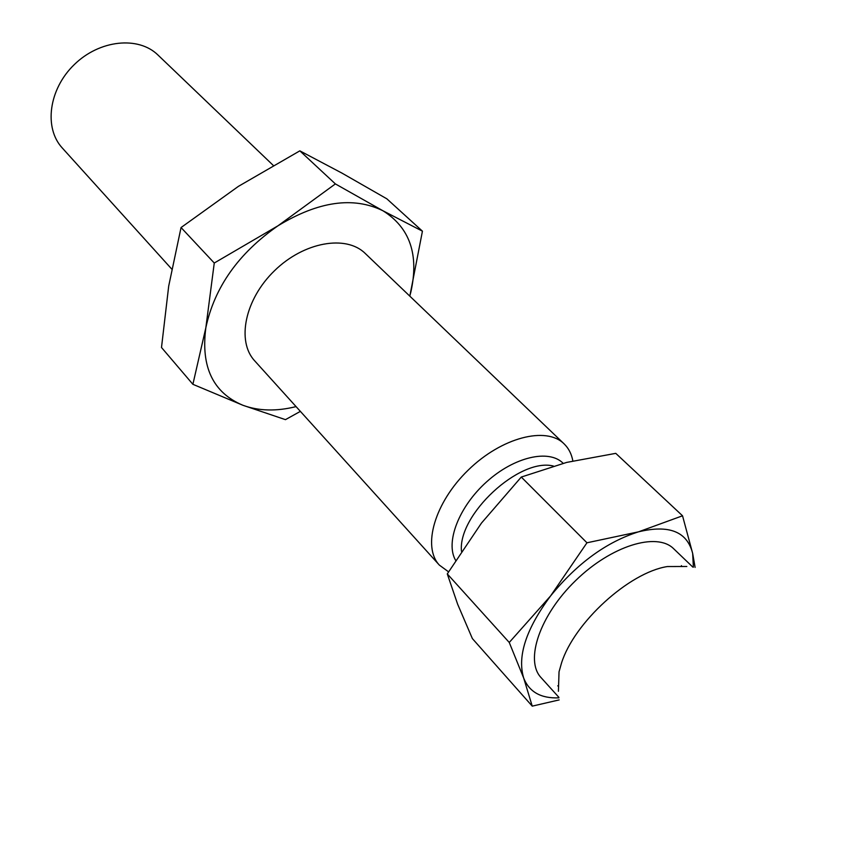 <?xml version="1.0" encoding="UTF-8"?>
<svg xmlns="http://www.w3.org/2000/svg" width="851" height="851" viewBox="0 0 851 851"><rect width="100%" height="100%" fill="white"/><g stroke="black" fill="none" stroke-linecap="round" stroke-linejoin="round"><path stroke-width="1.28" d="M300.371 411.373L285.457 419.649L242.897 405.267L192.89 384.312L161.499 347.495L168.7 286.085L181.05 227.547L238.376 186.38L299.839 150.85L341.932 173.093L386.865 198.836L422.436 231.174L382.886 210.74C409.874 227.611 419.192 254.704 410.852 292.021L409.778 296.105M335.379 183.912L382.886 210.74C353.293 196.262 318.317 201.283 277.969 225.802L335.379 183.912L299.839 150.85M214.261 263.023L277.969 225.802C238.503 253.321 214.463 287.298 205.846 327.741L214.261 263.023L181.05 227.547M192.89 384.312L205.846 327.741C200.708 366.898 213.058 392.736 242.897 405.267C258.715 411.054 276.437 411.501 296.074 406.608M448.541 571.829L439.339 565.085L254.704 360.856C236.355 341.251 244.886 299.265 274.533 270.692C303.935 241.875 346.155 234.546 365.228 253.449L564.096 443.85C568.659 448.275 571.585 453.966 572.851 460.923M439.339 565.085C421.99 546.736 434.659 502.473 468.263 470.05C501.643 437.382 546.246 425.989 564.096 443.85M409.82 296.148L422.436 231.174M682.534 515.791L638.527 531.832L586.956 542.789L521.28 477.049L566.692 462.401L615.762 453.349L682.534 515.791L692.671 553.458L695.107 567.415M171.711 269.044L62.293 148C43.709 128.001 48.709 89.206 74.26 64.612C99.578 39.763 138.511 35.88 157.967 55.028L273.192 165.349M559.15 699.916L532.237 706.139L472.369 638.569L457.668 604.274L447.286 573.914L509.249 642.462L550.618 595.891C577.212 563.319 606.508 541.959 638.527 531.832C669.141 524.418 687.193 531.62 692.671 553.458L693.384 567.181M532.237 706.139L523.684 678.056L509.249 642.462M558.916 697.852C540.97 698.575 529.226 691.98 523.684 678.056C517.121 656.302 526.099 628.921 550.618 595.891L586.956 542.789M558.277 685.938L557.735 685.863M558.862 697.309L541.055 677.609C524.588 660.312 539.853 615.124 575.659 580.552C611.241 545.757 656.844 531.79 673.662 548.735L692.842 567.106M681.428 565.649L681.491 566.192M521.28 477.049L481.464 523.088L447.286 573.914M558.416 691.289L559.033 671.822L561.469 663.184C574.127 622.549 629.144 572.468 667.365 566.553L686.831 566.489M455.636 560.373C445.094 542.63 458.795 506.749 486.602 481.857C514.259 456.796 549.065 448.881 563.149 463.306M461.476 551.331C457.625 514.759 519.493 457.412 553.352 466.029"/></g></svg>
